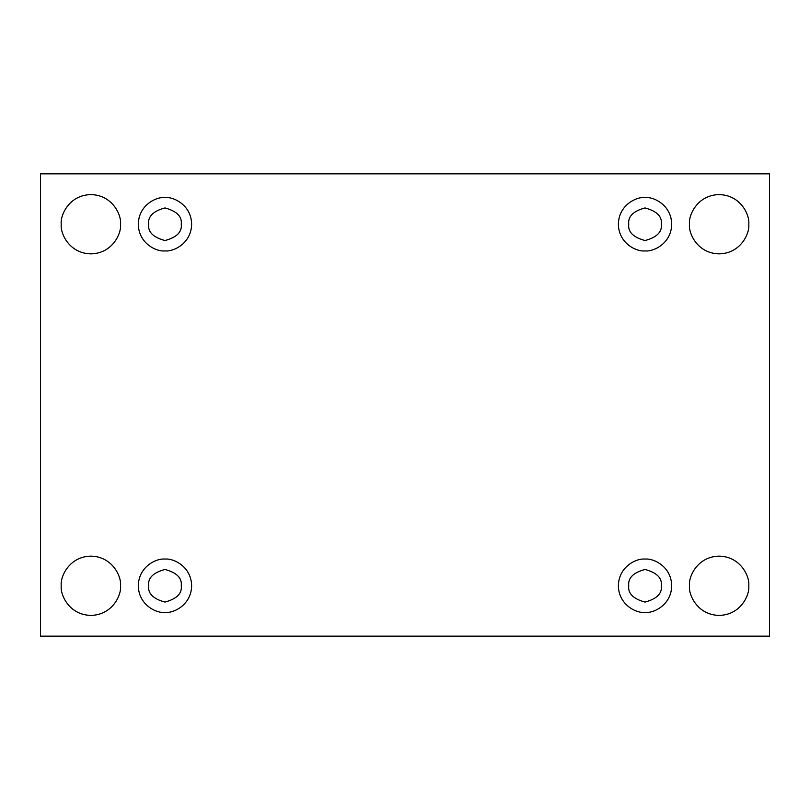 <?xml version="1.0" encoding="UTF-8"?>
<svg xmlns="http://www.w3.org/2000/svg" width="810" height="810" viewBox="0 0 810 810"><rect width="100%" height="100%" fill="white"/><g stroke="black" fill="none" stroke-linecap="round" stroke-linejoin="round"><path stroke-width="1.21" d="M689.492 585.772C688.297 594.439 697.187 615.003 719.118 615.397C741.059 615.003 749.949 594.439 748.754 585.772C749.949 594.439 741.059 615.003 719.118 615.397C697.187 615.003 688.297 594.439 689.492 585.772C688.297 577.105 697.187 556.541 719.118 556.136C741.059 556.541 749.949 577.105 748.754 585.772C749.949 577.105 741.059 556.541 719.118 556.136C697.187 556.541 688.297 577.105 689.492 585.772M61.246 585.772C60.051 594.439 68.941 615.003 90.882 615.397C112.813 615.003 121.703 594.439 120.508 585.772C121.703 594.439 112.813 615.003 90.882 615.397C68.941 615.003 60.051 594.439 61.246 585.772C60.051 577.105 68.941 556.541 90.882 556.136C112.813 556.541 121.703 577.105 120.508 585.772C121.703 577.105 112.813 556.541 90.882 556.136C68.941 556.541 60.051 577.105 61.246 585.772M689.492 224.228C688.297 232.895 697.187 253.459 719.118 253.864C741.059 253.459 749.949 232.895 748.754 224.228C749.949 232.895 741.059 253.459 719.118 253.864C697.187 253.459 688.297 232.895 689.492 224.228C688.297 215.561 697.187 194.997 719.118 194.602C741.059 194.997 749.949 215.561 748.754 224.228C749.949 215.561 741.059 194.997 719.118 194.602C697.187 194.997 688.297 215.561 689.492 224.228M61.246 224.228C60.051 232.895 68.941 253.459 90.882 253.864C112.813 253.459 121.703 232.895 120.508 224.228C121.703 232.895 112.813 253.459 90.882 253.864C68.941 253.459 60.051 232.895 61.246 224.228C60.051 215.561 68.941 194.997 90.882 194.602C112.813 194.997 121.703 215.561 120.508 224.228C121.703 215.561 112.813 194.997 90.882 194.602C68.941 194.997 60.051 215.561 61.246 224.228M164.967 250.898C172.763 251.971 191.271 243.972 191.636 224.228C191.271 204.495 172.763 196.486 164.967 197.559C172.763 196.486 191.271 204.495 191.636 224.228C191.271 243.972 172.763 251.971 164.967 250.898C157.16 251.971 138.652 243.972 138.297 224.228C138.652 204.495 157.16 196.486 164.967 197.559C157.16 196.486 138.652 204.495 138.297 224.228C138.652 243.972 157.16 251.971 164.967 250.898M148.665 224.228C147.734 231.933 153.171 237.37 164.967 240.529C176.752 237.37 182.189 231.933 181.258 224.228C182.189 216.523 176.752 211.096 164.967 207.937C153.171 211.096 147.734 216.523 148.665 224.228C147.734 216.523 153.171 211.096 164.967 207.937C176.752 211.096 182.189 216.523 181.258 224.228C182.189 231.933 176.752 237.37 164.967 240.529C153.171 237.37 147.734 231.933 148.665 224.228M645.033 250.898C652.84 251.971 671.348 243.972 671.703 224.228C671.348 204.495 652.84 196.486 645.033 197.559C652.84 196.486 671.348 204.495 671.703 224.228C671.348 243.972 652.84 251.971 645.033 250.898C637.237 251.971 618.729 243.972 618.364 224.228C618.729 204.495 637.237 196.486 645.033 197.559C637.237 196.486 618.729 204.495 618.364 224.228C618.729 243.972 637.237 251.971 645.033 250.898M628.742 224.228C627.811 231.933 633.248 237.37 645.033 240.529C656.829 237.37 662.266 231.933 661.335 224.228C662.266 216.523 656.829 211.096 645.033 207.937C633.248 211.096 627.811 216.523 628.742 224.228C627.811 216.523 633.248 211.096 645.033 207.937C656.829 211.096 662.266 216.523 661.335 224.228C662.266 231.933 656.829 237.37 645.033 240.529C633.248 237.37 627.811 231.933 628.742 224.228M645.033 612.441C652.84 613.514 671.348 605.505 671.703 585.772C671.348 566.028 652.84 558.029 645.033 559.103C652.84 558.029 671.348 566.028 671.703 585.772C671.348 605.505 652.84 613.514 645.033 612.441C637.237 613.514 618.729 605.505 618.364 585.772C618.729 566.028 637.237 558.029 645.033 559.103C637.237 558.029 618.729 566.028 618.364 585.772C618.729 605.505 637.237 613.514 645.033 612.441M628.742 585.772C627.811 593.477 633.248 598.904 645.033 602.063C656.829 598.904 662.266 593.477 661.335 585.772C662.266 578.067 656.829 572.629 645.033 569.471C633.248 572.629 627.811 578.067 628.742 585.772C627.811 578.067 633.248 572.629 645.033 569.471C656.829 572.629 662.266 578.067 661.335 585.772C662.266 593.477 656.829 598.904 645.033 602.063C633.248 598.904 627.811 593.477 628.742 585.772M164.967 612.441C172.763 613.514 191.271 605.505 191.636 585.772C191.271 566.028 172.763 558.029 164.967 559.103C172.763 558.029 191.271 566.028 191.636 585.772C191.271 605.505 172.763 613.514 164.967 612.441C157.16 613.514 138.652 605.505 138.297 585.772C138.652 566.028 157.16 558.029 164.967 559.103C157.16 558.029 138.652 566.028 138.297 585.772C138.652 605.505 157.16 613.514 164.967 612.441M148.665 585.772C147.734 593.477 153.171 598.904 164.967 602.063C176.752 598.904 182.189 593.477 181.258 585.772C182.189 578.067 176.752 572.629 164.967 569.471C153.171 572.629 147.734 578.067 148.665 585.772C147.734 578.067 153.171 572.629 164.967 569.471C176.752 572.629 182.189 578.067 181.258 585.772C182.189 593.477 176.752 598.904 164.967 602.063C153.171 598.904 147.734 593.477 148.665 585.772M40.5 173.856L769.5 173.856L769.5 636.144L40.5 636.144L40.5 173.856L40.5 636.144L769.5 636.144L769.5 173.856L40.5 173.856"/></g></svg>
